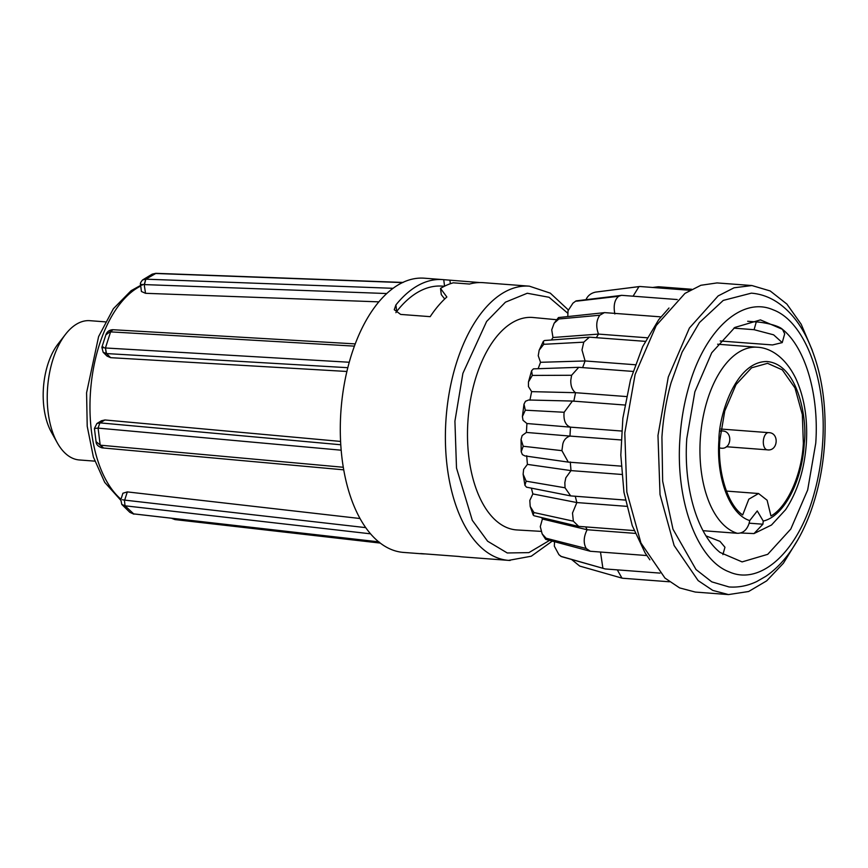 <?xml version="1.0" encoding="UTF-8"?>
<svg xmlns="http://www.w3.org/2000/svg" width="868" height="868" viewBox="0 0 868 868"><rect width="100%" height="100%" fill="white"/><g stroke="black" fill="none" stroke-linecap="round" stroke-linejoin="round"><path stroke-width="1.3" d="M671.062 382.81C666.212 400.213 663.174 418.343 661.926 437.212L662.653 481.122L672.993 529.22L696.028 569.549L711.771 581.853L729.066 586.963C738.516 587.614 747.717 585.824 756.679 581.571L765.771 576.363C774.267 570.569 782.014 562.92 788.99 553.415C796.954 542.576 803.714 529.925 809.301 515.462C817.775 493.252 822.875 469.262 824.6 443.494C827.009 401.667 820.716 365.743 805.721 335.71C798.191 321.149 788.73 310.017 777.337 302.314C769.265 296.964 760.596 293.905 751.352 293.156L723.261 300.404L699.434 322.57L682.107 352.137L671.062 382.81M679.948 438.307C681.076 421.11 683.854 404.596 688.27 388.745C703.807 330.795 741.587 295.738 773.269 309.876C805.33 321.713 827.247 381.106 822.593 443.483C821.464 460.669 818.687 477.194 814.271 493.046C798.734 550.996 760.954 586.052 729.272 571.914C697.21 560.077 675.293 500.684 679.948 438.307M703.037 530.695L737.214 533.278C742.737 533.44 746.654 530.25 748.986 523.719L749.724 520.572C729.901 514.54 716.046 478.344 718.921 440.13C718.715 416.618 735.12 361.479 766.78 361.533C798.3 363.779 807.5 419.852 804.278 443.222C802.206 481.48 783.739 516.493 763.232 521.06L762.907 524.218L753.999 533.57L740.426 532.974M122.442 499.74L124.428 500.098L125.025 505.805L121.791 504.427L120.826 499.751L122.909 493.241L127.314 491.906L360.036 518.521M96.923 423.519L99.874 422.868L98.084 428.108L94.417 428.466L96.912 423.508L101.447 420.763L104.941 419.971L340.581 441.421M346.885 371.471L110.648 357.67L107.035 356.097L103.118 352.234M378.86 301.858L145.531 293.308L141.419 291.496L140.562 284.65C139.954 283.803 140.638 282.241 142.602 279.941L145.813 279.171L156.012 273.333L403.121 282.447M510.102 560.468A137.502 73.064 -85.7 0 1 508.572 560.381A137.502 73.064 -85.7 0 1 445.913 420.622A137.502 73.064 -85.7 0 1 527.842 286.082A137.502 73.064 -85.7 0 1 529.371 286.169L483.281 282.664A137.502 73.064 94.3 0 0 481.751 282.577A137.502 73.064 94.3 0 0 469.512 284.042L453.291 282.816A137.502 73.064 94.3 0 0 440.51 288.415L446.857 296.997A137.502 73.064 94.3 0 0 430.181 316.657L400.68 314.422L394.256 309.724L395.906 304.95A137.502 73.064 -85.7 0 1 441.194 279.507A137.502 73.064 -85.7 0 1 442.723 279.594L424.289 278.194A137.502 73.064 94.3 0 0 422.759 278.107A137.502 73.064 94.3 0 0 402.481 282.588A137.502 73.064 94.3 0 0 393.063 288.306A137.502 73.064 94.3 0 0 354.404 346.137A137.502 73.064 94.3 0 0 349.251 362.249A137.502 73.064 94.3 0 0 341.178 450.199A137.502 73.064 94.3 0 0 343.294 467.266A137.502 73.064 94.3 0 0 370.538 533.82A137.502 73.064 94.3 0 0 378.698 541.849A137.502 73.064 94.3 0 0 403.49 552.417L421.924 553.806A137.502 73.064 -85.7 0 1 420.893 553.719L420.134 553.6M425.461 553.914A137.502 73.064 -85.7 0 1 423.454 553.892A137.502 73.064 -85.7 0 1 421.924 553.806M420.882 553.589L458.966 556.464A137.502 73.064 94.3 0 0 462.481 556.887L508.572 560.381L531.27 556.214L552.276 541.122M105.299 321.854L89.892 320.683A69.841 37.118 94.3 0 0 65.512 334.332A69.841 37.118 94.3 0 0 47.501 388.983A69.841 37.118 94.3 0 0 57.288 442.799A69.841 37.118 94.3 0 0 79.335 459.964L94.742 461.136M65.512 334.332L58.037 343.988A56.745 30.152 94.3 0 0 43.4 388.387A56.745 30.152 94.3 0 0 51.342 432.123L57.288 442.799M540.948 531.357L516.981 529.957A106.536 56.615 -85.7 0 1 467.895 421.642A106.536 56.615 -85.7 0 1 533.093 317.504L556.746 319.728M626.707 506.337L576.862 502.561L572.5 513.042L573.347 521.169L578.696 526.377M621.759 474.46L571.003 470.608L565.817 477.801L564.84 482.63L565.046 487.794L570.688 495.899L625.361 500.076M621.054 439.946L569.961 436.072C566.196 437.342 563.82 439.967 562.833 443.949L561.911 450.655L568.28 462.112L621.173 466.138M621.586 431.027L570.482 427.154L569.961 436.072L526.399 432.438L522.156 435.541L521.071 439.392L523.209 446.26L521.212 451.761L522.384 454.615L524.89 455.917L568.28 462.112M624.808 405.02L572.424 401.059L564.146 412.267L563.983 413.819C563.701 421.099 565.86 425.537 570.482 427.154L526.919 423.519L526.399 432.438M633 371.417L578.739 367.327L571.6 375.269L570.808 380.108C570.58 385.848 572.153 390.036 575.538 392.694L573.802 401.298M645.26 341.352L589.437 337.164L583.763 342.166L581.983 349.956L585.097 360.958L582.634 367.598M604.736 312.621L558.45 317.558L558.84 318.99L554.153 323.232L551.733 329.851L552.97 337.5L551.408 340.006M658.628 286.765L655.904 287.72M621.781 295.348L576.048 300.892L572.956 303.16L568.03 310.733L567.791 316.44M640.269 286.538L638.989 286.614L633.076 296.194M668.978 308.031L658.714 319.695L642.667 346.636L630.504 379.739L622.855 418.278L620.815 455.114L623.951 492.264L632.251 525.639L645.141 552.97L649.872 559.817M751.927 285.539L717.022 282.925L700.877 285.279L684.96 293.395L656.219 325.533L635.105 374.499L624.797 432.926L626.837 492.058L640.931 542.988L664.964 578.077L679.611 587.907L695.301 592.063L728.491 594.58L712.802 590.424L698.143 580.594L674.121 545.505L660.027 494.576L657.977 435.443L668.284 377.016L689.398 328.05L718.151 295.912L734.057 287.796L751.927 285.539L770.187 290.954L786.885 304.071L801.175 324.231L812.307 350.39M797.974 539.549L783.392 563.245L766.672 580.855L748.65 591.499L728.491 594.58M686.794 438.557C683.333 486.915 697.134 534.167 720.049 552.439L742.097 561.9L767.724 554.337L790.791 529.046L807.674 489.975L815.746 443.233C819.208 394.864 805.406 347.612 782.491 329.341L760.455 319.891L734.816 327.453L711.749 352.744L694.867 391.815L686.794 438.557M719.843 440.163L724.758 411.009L736.031 384.557L751.58 367.804L767.54 363.323L782.296 369.855L794.99 387.963L802.336 414.611L803.345 443.19C801.999 473.993 787.417 507.086 770.947 515.961L767.117 500.239L758.545 493.523L748.813 499.187L742.704 514.941C727.471 504.916 717.207 470.955 719.843 440.163M380.249 543.075L175.032 519.596L173.86 518.717M173.633 518.695L174.945 519.585M442.723 279.594A137.502 73.064 -85.7 0 1 443.743 279.68L479.744 282.556M145.531 293.308L144.197 284.585C140.182 284.313 139.488 284.53 142.124 285.214M144.197 284.585L145.813 279.171L144.446 284.596L386.737 293.536M110.648 357.67L106.493 353.569L103.173 352.299L101.86 347.33L105.874 334.809L112.992 329.721L355.24 343.902M103.498 347.07C100.851 347.254 101.491 347.547 105.44 347.97L106.493 353.569L347.808 367.696M340.777 444.763L100.135 422.89L104.941 419.971M99.874 422.868L98.084 428.108L100.2 445.165L102.956 447.649M365.732 527.635L124.677 500.12L127.314 491.906M124.428 500.098L125.025 505.805L133.965 514.16M444.351 286.277L442.224 286.125A130.959 69.592 94.3 0 0 396.709 311.449L395.895 312.675M444.698 298.993L441.28 294.61L440.51 288.415M155.914 273.333L152.193 274.147L142.602 279.941M112.84 329.721L110.594 331.869L105.44 347.97L106.243 353.547M94.417 428.466L96.055 441.628L100.33 445.186L343.294 467.266M96.055 441.628C96.142 444.503 98.127 446.575 102.012 447.855L102.153 447.866M102.305 447.888L343.739 469.838M103.205 447.671L100.33 445.186M121.791 504.427L129.853 512.337L133.184 513.834L378.698 541.849M379.435 542.185L133.314 513.845M554.543 541.73L554.327 546.146L558.905 554.641L561.227 556.431L605.235 568.952L659.962 573.108M541.675 517.578L542.402 519.021L540.287 526.616L542.142 533.874L546.081 538.236L545.994 539.332M531.4 488.185L532.865 493.925L529.816 500.435L530.185 506.402L533.961 512.543L533.202 515.049L534.026 515.744L577.904 526.258M526.681 455.754L527.408 464.391L523.632 469.371L523.122 474.221L526.16 481.176L524.912 485.299L526.518 487.176L570.688 495.899M572.424 401.059L528.666 399.996L525.487 401.266L523.99 404.152L525.314 410.195L522.395 416.553L523.035 420.296L526.919 423.519M578.739 367.327L533.397 368.867L531.596 370.744L532.312 375.421L528.471 381.931L528.449 386.564L531.639 391.642L529.903 400.235M589.437 337.164L544.583 340.506L543.346 341.287L543.748 344.314L539.191 350.129L538.236 355.717L540.525 362.303L538.193 368.542M571.578 559.48L579.715 566.077L621.879 578.088M542.142 533.874L545.668 539.343L590.305 551.267L586.236 548.5L546.081 538.236M639.39 286.538L595.665 292.093C590.978 293.113 587.755 295.63 585.998 299.666M611.213 290.107L639.987 286.516M576.536 301.174L618.645 296.281C614.555 299.742 613.285 305.634 614.848 313.956M621.488 295.326L618.645 296.281M558.84 318.99L599.81 315.225C596.229 320.444 595.795 326.737 598.508 334.093L596.338 337.641M604.421 312.599L599.81 315.225M552.97 337.5L598.508 334.093L647.137 337.782M543.748 344.314L583.763 342.166M540.525 362.303L585.097 360.958L635.246 364.755M532.312 375.421L571.6 375.269M531.639 391.642L575.538 392.694L626.425 396.557M525.314 410.195L564.146 412.267M523.209 446.26L561.911 450.655M570.276 461.982L571.003 470.608L527.408 464.391M526.16 481.176L565.046 487.794M575.267 496.279L576.862 502.561L532.865 493.925M533.961 512.543L573.347 521.169M585.737 526.909L587.126 529.74C583.567 536.923 583.274 543.184 586.236 548.5M542.402 519.021L587.126 529.74L635.181 533.375M600.493 552.037L602.848 567.932M558.916 554.663L561.162 556.529L605.235 568.952M617.311 569.875L621.955 578.11L622.844 578.251L622.03 578.131M756.267 321.93L754.097 329.688L773.616 334.831L782.231 342.61L784.683 333.844L782.491 329.341C778.639 325.5 764.111 322.321 756.267 321.93L747.684 321.279M722.892 554.63L724.954 547.252L720.006 541.382L706.031 535.892M754.097 329.688L733.818 328.147M782.231 342.61L772.531 344.943L720.19 340.983M749.724 520.572L757.265 510.937L763.232 521.06M140.735 286.049A113.524 60.326 94.3 0 0 90.402 393.15A113.524 60.326 94.3 0 0 120.988 499.252M549.553 540.395L528.894 552.623L507.259 552.97L487.632 541.231L472.3 520.323L456.503 468.036L454.919 421.164L462.894 373.349L486.612 321.475L505.458 302.162L527.267 293.254L549.064 297.279L567.759 313.218M737.214 533.278A93.852 49.877 -85.7 0 1 700.302 439.002A93.852 49.877 -85.7 0 1 757.265 347.233C769.981 347.764 785.095 356.715 795.706 378.307C804.278 396.969 807.826 418.604 806.35 443.233C804.506 469.36 797.594 491.505 785.605 509.679L771.511 525.01L753.999 533.57M719.55 448.04L720.885 448.148A8.615 4.579 -85.7 0 1 719.55 447.649M726.31 446.727L767.269 449.83A8.615 4.579 -85.7 0 1 763.341 441.074A8.615 4.579 -85.7 0 1 768.571 432.644L720.982 429.042M450.351 283.727L449.928 280.299M444.557 286.18L443.743 279.68M396.709 311.449L395.906 304.95M402.481 282.588L155.361 273.474M145.943 279.181L393.063 288.306M354.404 346.137L110.724 331.88M105.56 347.981L349.251 362.249M341.178 450.199L98.214 428.119M370.538 533.82L125.155 505.816M749.127 523.176L762.907 524.218M720.679 431.309A8.615 4.579 -85.7 0 1 722.187 430.962L720.744 430.853M120.706 500.185L104.713 482.358L93.375 457.002L87.212 426.264L86.583 392.77L98.605 336.589L113.382 308.715L131.09 290.704L140.649 285.377M568.215 309.833L550.29 293.145L529.371 286.169M604.573 312.61L660.928 316.874M658.779 286.776L691.644 289.261M621.64 295.326L677.268 299.547M640.128 286.516L689.81 290.292M717.608 344.216L757.265 347.233M172.103 518.521L175.032 519.596M155.828 273.322L152.193 274.147M112.699 329.71C109.27 329.97 106.992 331.674 105.874 334.809M129.853 512.337L133.867 514.149M533.202 515.049L530.185 506.402M524.912 485.299L523.122 474.221M521.212 451.761L521.06 439.392M522.395 416.553L523.99 404.152M528.471 381.931L531.596 370.744M539.191 350.129L543.346 341.287M554.153 323.232L558.46 317.558M572.956 303.16L576.048 300.892M658.031 286.787L652.66 287.471M621.955 578.11L616.432 576.547M622.692 578.251L669.445 581.788M590.197 551.256L646.823 555.553M578.598 526.366L634.063 530.576M726.418 491.082L758.545 493.523M720.885 448.148C731.778 449.928 733.178 430.81 722.187 430.962M767.269 449.83C778.162 451.61 779.572 432.503 768.571 432.644"/></g></svg>
